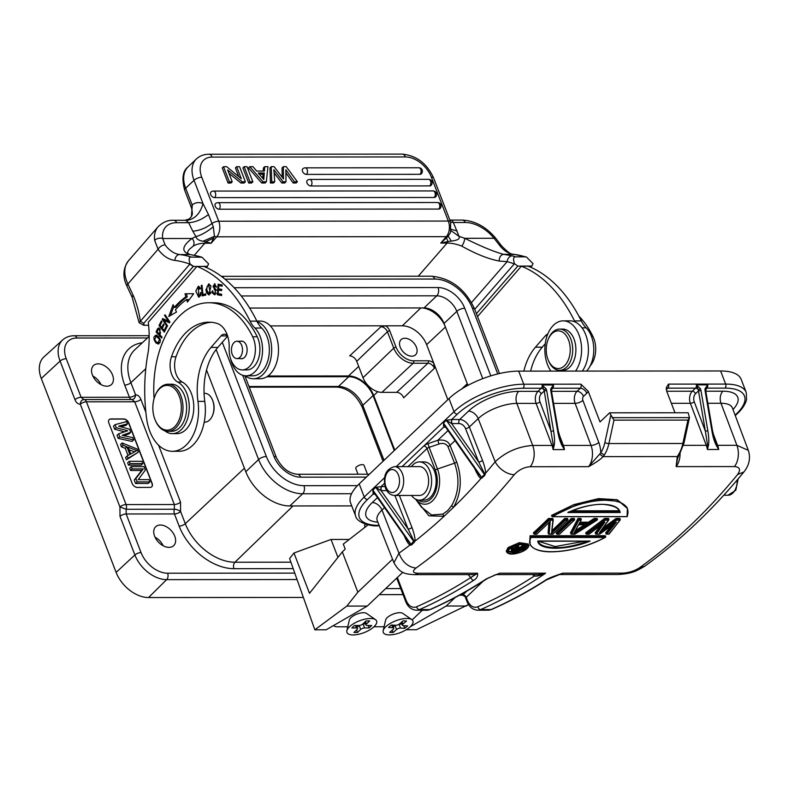 <?xml version="1.0" encoding="UTF-8"?>
<svg xmlns="http://www.w3.org/2000/svg" width="789" height="789" viewBox="0 0 789 789"><rect width="100%" height="100%" fill="white"/><g stroke="black" fill="none" stroke-linecap="round" stroke-linejoin="round"><path stroke-width="1.18" d="M249.788 166.686L252.983 166.686L256.662 171.055L264.414 171.045L264.719 166.676L267.915 166.676L266.366 181.786L263.003 181.795L249.788 166.686L248.505 167.909L261.721 183.009L265.084 183.009L266.366 181.786M264.719 166.676L263.437 167.899L263.22 171.045M244.166 166.696L242.884 167.909L248.713 183.018L251.573 183.018L252.865 181.795L249.995 181.805L244.166 166.696L247.026 166.686L252.865 181.795M228.918 173.225L240.931 183.028L242.213 181.805L227.646 169.911L232.232 181.815L230.95 183.028L228.08 183.038L222.251 167.929L223.534 166.706L226.709 166.706L241.326 178.728L236.68 166.696L235.398 167.919L238.761 176.618M240.931 183.028L244.097 183.018L245.379 181.805L242.213 181.805M305.244 167.84A3.531 3.531 0 0 0 302.808 168.816A3.531 2.328 46.5 0 0 302.946 172.209A3.531 2.328 46.5 0 0 306.408 174.399L420.014 174.32A3.531 2.328 46.5 0 0 421.287 173.856A3.531 3.531 0 0 0 418.851 167.761L305.244 167.84A3.531 2.249 90 0 1 307.168 169.546A3.531 2.249 90 0 1 306.408 174.399M429.758 185.898A3.531 2.249 -90 0 0 430.518 181.046A3.531 2.249 -90 0 0 428.595 179.34A3.531 3.531 0 0 1 431.031 185.435A3.531 2.328 46.5 0 1 429.758 185.898L310.876 185.977A3.531 2.328 46.5 0 1 307.414 183.788A3.531 2.328 46.5 0 1 307.276 180.395A3.531 3.531 0 0 1 309.712 179.428A3.531 2.249 90 0 1 311.635 181.125A3.531 2.249 90 0 1 310.876 185.977M434.226 197.477A3.531 2.249 -90 0 0 434.986 192.624A3.531 2.249 -90 0 0 433.062 190.928A3.531 3.531 0 0 1 435.498 197.013A3.531 2.328 46.5 0 1 434.226 197.477L214.618 197.635A3.531 2.328 46.5 0 1 211.156 195.445A3.531 2.328 46.5 0 1 211.018 192.052A3.531 3.531 0 0 1 213.454 191.076A3.531 2.249 90 0 1 215.377 192.782A3.531 2.249 90 0 1 214.618 197.635M438.704 209.065A3.531 2.249 -90 0 0 439.463 204.213A3.531 2.249 -90 0 0 437.53 202.507A3.531 3.531 0 0 1 439.966 208.602A3.531 2.328 46.5 0 1 438.704 209.065L219.086 209.213A3.531 2.328 46.5 0 1 215.624 207.034A3.531 2.328 46.5 0 1 215.486 203.631A3.531 3.531 0 0 1 217.922 202.665A3.531 2.249 90 0 1 219.845 204.361A3.531 2.249 90 0 1 219.086 209.213M274.099 172.86L281.841 182.999L283.123 181.776L273.872 169.655L274.74 181.786L273.448 182.999L270.43 183.009L269.956 167.889L271.238 166.676L274.108 166.676L283.498 178.925L283.34 166.666L282.058 167.879L282.176 177.2M281.841 182.999L284.701 182.999L285.993 181.776L285.874 169.773L294.415 181.766L297.394 181.766L296.112 182.989L293.133 182.989L294.415 181.766M285.904 172.83L293.133 182.989M450.687 222.192L453.359 222.488L459.07 236.444C460.155 238.83 457.561 240.379 451.298 241.079L448.014 241.562L446.426 237.923L440.745 243.081L448.014 241.562A5.888 3.748 -90 0 1 447.097 243.081L440.745 243.081L446.337 236.661L216.748 236.818L211.146 243.249L214.45 236.305L213.296 226.709L208.474 214.539L203.02 203.631A23.542 15.001 -90 0 0 200.939 202.881A23.542 15.001 -90 0 0 192.299 204.795L191.421 216.541L189.153 219.026L185.02 220.269A5.888 3.748 -90 0 1 185.602 220.338A5.888 3.748 -90 0 1 186.115 220.525L188.63 222.676L176.706 222.685A29.43 18.315 -139 0 0 162.692 238.505L192.112 238.485A5.888 4.527 58.3 0 1 192.989 246.276L189.34 249.324C186.875 252.164 187.21 253.91 190.356 254.571L198.207 256.178A5.888 4.478 104.2 0 0 197.358 256.07L190.346 254.571M451.387 229.352L457.127 230.99M525.316 256.839L515.789 256.849C513.452 256.533 512.988 258.802 514.418 263.634L517.84 266.09L531.885 266.08L533.009 263.625L526.45 257.027L525.316 256.839A160.7 102.373 -90 0 0 513.629 254.305L503.51 254.314C500.749 254.906 499.299 257.145 499.151 261.041C488.253 258.96 475.777 253.979 461.723 246.089A5.888 2.298 -68.6 0 0 464.622 238.288L464.751 238.298C481.29 246.503 494.21 251.839 503.51 254.314L512.258 255.853A5.888 4.478 104.2 0 0 507.13 261.662L471.516 302.552M451.121 230.704L459.07 236.444A47.093 29.311 41 0 1 464.622 238.288M446.426 237.923L448.152 236.138A5.888 3.659 -139 0 1 446.337 236.661A11.776 7.495 -90 0 0 448.32 221.058L431.346 177.081A23.542 15.533 -133.5 0 0 405.428 156.942L212.133 157.08A23.542 15.533 -133.5 0 0 201.757 177.239L218.731 221.226L448.32 221.058A5.888 2.347 -21.1 0 1 450.608 221.985L450.529 232.528L448.152 236.138L451.298 241.079M499.151 261.041L507.13 261.662A154.812 98.625 90 0 1 514.29 263.911L474.731 309.337M148.608 325.334L143.539 325.196L139.111 322.671L189.863 264.137L193.236 266.504L207.458 266.307L206.402 267.53M144.279 325.334L143.667 323.431L193.236 266.504M227.508 335.71A8.827 5.622 -90 0 0 224.362 334.201A8.827 5.622 -90 0 0 221.048 335.897L211.008 347.416A52.981 33.749 -90 0 0 197.97 401.374A41.206 26.254 90 0 1 187.821 443.339A41.206 26.254 90 0 1 172.347 451.288A41.206 26.254 90 0 1 146.665 418.781A135.392 86.248 90 0 1 148.332 351.253A76.523 48.75 -90 0 0 148.273 322.316L196.954 266.406L203.759 266.406A153.046 97.501 -90 0 1 256.879 321.143L250.074 321.143A29.43 18.749 -90 0 0 254.886 328.046A25.899 16.5 90 0 1 259.364 334.635A25.899 16.5 90 0 1 255.804 370.83A25.899 16.5 90 0 1 246.069 375.82A25.899 16.5 90 0 1 230.418 358.157M207.458 266.307L208.582 263.851L202.023 257.253L191.362 257.066C189.025 256.76 188.561 259.029 189.991 263.861L193.413 266.317M189.991 263.861L189.863 264.137A154.812 98.625 90 0 0 174.842 260.409A5.888 4.527 97.1 0 1 179.675 254.541L189.794 254.531C181.174 251.632 181.904 246.276 191.983 238.485M154.654 240.389A5.888 3.777 -7.2 0 1 162.692 238.505L165.098 244.866A5.888 3.412 144 0 0 158.086 249.294L154.654 240.389A35.318 21.984 -139 0 1 158.125 226.729L128.469 260.774A35.318 21.984 41 0 0 127.887 283.991L132.966 294.889A73.584 46.876 -90 0 1 138.253 310.462A73.584 46.876 -90 0 1 140.294 321.064L143.667 323.431M132.966 294.889L132.157 297.345L127.088 286.476A5.888 2.673 155 0 1 127.887 283.991L158.086 249.294A45.328 28.877 -90 0 0 174.842 260.409M192.299 204.795L191.51 207.931L184.715 190.327C181.598 178.679 182.723 170.858 188.088 166.864A29.43 19.419 46.5 0 0 185.671 188.216L194.015 180.287L203.02 203.631C200.169 213.809 194.538 219.441 186.115 220.525M213.296 226.709C207.428 231.631 201.639 234.935 195.938 236.631C196.491 239.018 198.858 240.556 203.02 241.247L214.45 236.305A5.888 3.659 -139 0 0 216.748 236.818A11.776 7.495 90 0 0 218.731 221.226A5.888 2.347 -21.1 0 0 212.103 223.386C205.899 228.07 199.459 230.664 192.792 231.177L188.63 222.676C195.228 222.291 201.846 219.579 208.474 214.539M192.112 238.485A47.093 29.311 41 0 1 195.938 236.631L192.792 231.177M213.651 238.081L205.712 241.73L203.02 241.247M192.989 246.276A41.206 25.642 41 0 1 204.795 243.249A5.888 3.748 90 0 0 205.712 241.73L211.146 243.249L204.795 243.249L194.321 255.281M464.751 238.298L494.032 238.268A29.43 18.315 -139 0 0 465.283 222.488L453.359 222.488L452.018 220.338A5.888 3.748 90 0 0 450.913 220.082L449.838 220.013M494.032 238.268A5.888 1.262 -38.9 0 1 495.591 238.051L501.35 245.596A5.888 3.412 144 0 0 499.052 244.639L494.032 238.268M514.418 263.634L517.84 266.09M531.885 266.08L530.839 267.303M476.408 313.667L517.663 266.278M477.523 316.557L521.381 266.179L528.186 266.179A153.046 97.501 -90 0 1 581.306 320.916L574.5 320.916A29.43 18.749 -90 0 0 575.023 321.942M521.381 266.179A153.046 97.501 90 0 1 574.5 320.916M547.753 334.122A8.827 5.622 -90 0 0 545.475 335.67L535.445 347.199A52.981 33.749 -90 0 0 523.827 371.116M530.632 371.116A52.981 33.749 90 0 1 542.25 347.19L545.238 343.757M586.602 371.077A25.899 16.5 -90 0 0 587.036 370.593A25.899 16.5 -90 0 0 586.119 327.82A29.43 18.749 90 0 1 581.306 320.916M590.182 365.859A20.603 13.127 -90 0 0 590.33 365.702A20.603 13.127 -90 0 0 593.003 336.578A86.534 55.122 -90 0 0 578.85 316.133M154.605 536.195A13.068 8.62 46.5 0 0 163.609 545.988A13.068 8.62 46.5 0 0 173.728 545.613A13.068 8.62 46.5 0 0 174.744 536.185A13.068 8.62 46.5 0 0 165.828 526.431A13.068 8.62 46.5 0 0 155.729 526.677A13.068 8.62 46.5 0 0 154.605 536.195M158.53 445.124L180.513 502.11L180.612 511.528A4.704 1.874 -21.1 0 1 174.438 513.945L126.151 513.974L126.151 509.27L119.938 506.962A4.704 1.874 -21.1 0 1 126.082 504.565L174.339 504.526L174.369 509.24L126.151 509.27A4.704 2.998 90 0 0 126.082 504.565L86.445 401.818A4.704 1.874 158.9 0 0 80.291 404.215C77.993 404.175 76.217 402.666 74.965 399.678L60.072 361.076L41.294 378.493L116.121 572.39A29.43 19.419 46.5 0 0 148.519 597.549L303.39 597.451M294.78 573.13L167.623 573.218A24.134 15.918 -133.5 0 1 141.044 552.576L126.151 513.974A4.704 1.874 158.9 0 0 119.997 516.371L119.938 506.962L80.291 404.215C80.498 401.404 81.671 399.845 83.812 399.55L81.119 397.281L129.406 397.242L124.711 385.091A49.796 32.852 46.5 0 1 142.355 342.742M293.015 505.946L234.935 562.232A45.081 29.745 46.5 0 1 185.297 523.689L180.612 511.528A4.704 1.726 19.6 0 0 174.369 509.24A4.704 2.998 90 0 0 174.438 513.945L179.123 526.105A4.704 1.874 158.9 0 0 185.297 523.689L244.412 468.202L245.773 471.723A40.032 26.402 46.5 0 0 289.839 505.956L351.746 505.907M145.876 412.341L140.866 399.372C139.633 396.384 137.868 394.875 135.58 394.825C135.383 397.656 134.199 399.214 132.039 399.52L83.871 399.55A4.704 2.998 90 0 1 86.445 401.818L134.692 401.788L174.339 504.526A4.704 1.874 158.9 0 0 180.513 502.11M137.335 487.424L150.048 487.415A4.704 3.107 46.5 0 0 151.735 486.803A4.704 3.107 46.5 0 0 152.119 483.381L128.804 422.953A4.704 3.107 46.5 0 0 123.617 418.92L110.914 418.929A4.704 3.107 46.5 0 0 109.217 419.551A4.704 3.107 46.5 0 0 108.833 422.963L132.157 483.401A4.704 3.107 46.5 0 0 137.335 487.424M92.421 375.031A13.068 8.62 46.5 0 0 101.426 384.825A13.068 8.62 46.5 0 0 111.535 384.45A13.068 8.62 46.5 0 0 112.561 375.022A13.068 8.62 46.5 0 0 103.635 365.268A13.068 8.62 46.5 0 0 93.536 365.514A13.068 8.62 46.5 0 0 92.421 375.031M74.965 399.678A4.704 1.874 -21.1 0 1 81.119 397.281L66.227 358.679A4.704 1.874 158.9 0 0 60.072 361.076A28.848 19.025 -133.5 0 1 62.656 339.951L43.928 356.934A29.43 19.419 46.5 0 0 41.294 378.493M394.283 450.558L373.069 395.575A22.072 14.557 46.5 0 0 348.768 376.698L266.85 376.757M246.622 376.767L245.221 376.767M267.935 376.018L348.482 375.958A22.93 15.129 -133.5 0 1 373.73 395.575L394.776 450.095M244.935 376.037L245.537 376.037M270.292 325.896L385.693 325.818A7.663 5.059 46.5 0 1 389.766 330.857L396.078 347.219A15.879 10.474 -133.5 0 0 413.554 360.8L428.309 360.79A7.663 5.059 46.5 0 1 433.22 362.703A7.663 5.059 46.5 0 1 433.753 363.137L434.414 368.266L403.702 397.814A6.401 4.221 -133.5 0 0 396.65 392.35L381.906 392.36A17.141 11.312 46.5 0 1 363.029 377.694L356.717 361.332A6.401 4.221 -133.5 0 0 349.665 355.859L380.929 326.735L385.693 325.818L402.331 325.808A22.072 14.557 -133.5 0 1 426.632 344.685L447.846 399.668M444.809 325.462A22.368 14.754 46.5 0 0 422.243 307.937L424.028 307.937A18.177 11.993 -133.5 0 1 444.039 323.48L467.926 385.377M467.522 384.332L464.336 387.379M467.275 383.681L461.851 388.869M400.23 347.219A10.494 6.923 46.5 0 0 407.39 355.06A10.494 6.923 46.5 0 0 415.507 354.863A10.494 6.923 46.5 0 0 416.405 347.209A10.494 6.923 46.5 0 0 409.175 339.339A10.494 6.923 46.5 0 0 401.049 339.645A10.494 6.923 46.5 0 0 400.23 347.219M422.243 307.937L249.64 308.055M109.138 419.63A4.704 3.107 -133.5 0 1 110.746 419.087L123.459 419.077A4.704 3.107 -133.5 0 1 128.637 423.101L151.961 483.539A4.704 3.107 -133.5 0 1 151.656 486.872M114.661 429.226L116.269 427.697L115.086 424.65L113.488 426.168L114.661 429.226L124.484 431.839M118.202 438.388L119.8 436.869L118.626 433.812L117.019 435.331L118.202 438.388L132.079 441.436L133.686 439.917L132.799 437.619L122.187 435.341L130.737 432.273L129.564 429.216L118.646 426.168L127.493 423.871L126.615 421.582L115.086 424.65M123.843 435.696L129.14 433.802L130.737 432.273M120.707 426.741L125.895 425.399L127.493 423.871M121.437 446.791L123.045 445.272L122.157 442.974L120.559 444.503L121.437 446.791L125.273 448.32L128.035 455.47M126.457 459.78L128.055 458.251L127.167 455.963L125.569 457.482L126.457 459.78L138.4 452.136L137.227 449.079L122.157 442.974M129.238 461.309L127.631 462.837L128.518 465.125L141.221 465.115L142.829 463.597L141.941 461.299L129.238 461.309L130.116 463.597L142.829 463.597M131.299 466.654L129.692 468.183L130.579 470.471L141.665 470.461L134.258 480.018L135.59 483.46L148.293 483.45L149.9 481.921L149.013 479.633L138.203 479.643L145.334 470.086L144.002 466.644L131.299 466.654L132.187 468.952L143.263 468.942L141.665 470.461M118.626 433.812L127.719 430.745L116.269 427.697M133.686 439.917L119.8 436.869M138.4 452.136L128.055 458.251M127.167 455.963L129.83 454.434L126.881 446.791L123.045 445.272M125.273 448.32L126.881 446.791M130.757 454.05L136.734 450.608L128.104 447.176L130.757 454.05M129.09 449.73L134.515 451.89M128.518 465.125L130.116 463.597M130.579 470.471L132.187 468.952M135.59 483.46L137.197 481.931L149.9 481.921M134.258 480.018L135.866 478.499L137.197 481.931M135.866 478.499L143.263 468.942M559.608 370.307L562.784 370.297A20.603 13.127 -90 0 0 565.871 369.716A20.603 13.127 -90 0 0 575.802 347.249A20.603 13.127 -90 0 0 562.754 329.092L559.579 329.102A20.603 13.127 90 0 1 572.627 347.249A20.603 13.127 90 0 1 562.695 369.725A20.603 13.127 90 0 1 559.608 370.307A20.603 13.127 90 0 1 548.75 361.303L548.325 360.317A18.837 12.003 90 0 1 548.306 339.102A18.837 12.003 90 0 1 555.387 331.4A18.837 12.003 90 0 1 569.895 345.257A18.837 12.003 90 0 1 561.068 368.009A18.837 12.003 90 0 1 548.325 360.317M548.306 339.102L548.74 338.106A20.603 13.127 90 0 1 556.482 329.684A20.603 13.127 90 0 1 559.579 329.102M196.954 266.406A153.046 97.501 90 0 1 250.074 321.143M202.25 295.895L205.791 295.086L205.673 293.853L202.881 294.494L202.023 285.243L201.274 285.411L202.25 295.895M217.369 294.77L221.601 295.51L221.689 294.267L218.208 293.656L218.454 290.076L221.601 290.628L221.689 289.385L218.543 288.843L218.77 285.608L222.133 286.2L222.222 284.957L218.109 284.237L217.369 294.77L218.731 294.77L218.8 293.764M167.14 326.646L167.584 325.896L163.737 320.176L169.448 322.809L169.931 322.011L165.029 314.722L164.576 315.472L168.432 321.192L162.712 318.559L162.228 319.358L167.14 326.646M187.407 302.069L193.7 293.725L185.02 293.764L185.888 296.792A102.126 65.063 -90 0 0 174.33 307.345L173.077 304.662L168.767 316.488L176.499 312.03L175.434 309.732A99.187 63.189 90 0 1 186.658 299.475L187.407 302.069M200.357 292.67L200.061 294.839L198.749 295.944L198.325 287.452L199.755 289.139L200.436 288.557L198.345 286.239L195.79 291.013L198.65 297.157L201.146 292.749L200.357 292.67M164.27 332.149L166.696 327.445L166.075 326.656L164.082 330.522L162.297 328.254L164.092 324.772L163.471 323.993L161.676 327.474L160.068 325.433L161.982 321.715L161.37 320.926L159.023 325.482L164.27 332.149M157.198 329.477L156.094 331.991L161.646 338.017L162.031 337.13L159.772 334.684L160.532 332.978L158.628 327.928L157.198 329.477L158.204 329.477M216.344 293.291L215.239 293.291C213.829 293.824 213.03 293.054 212.823 290.983L212.103 291.062L212.389 292.985L214.529 294.761L215.722 289.05L214.47 288.32C212.635 286.801 212.635 285.707 214.48 285.026L215.831 287.127L216.561 287.058L214.401 283.793L214.263 289.671L215.279 290.234L215.239 293.291L214.539 293.498L216.285 293.439M205.968 289.829L206.402 292.433L208.76 294.899L210.979 286.368L208.641 283.941L205.968 289.829L206.748 289.819M158.688 343.856L157.593 343.856C161.528 342.16 161.222 339.25 156.666 335.147C153.204 336.035 152.977 338.629 155.985 342.929L158.155 343.935M156.666 335.147L156.114 335.078M154.082 398.632A86.534 55.122 90 0 1 176.312 319.427A86.534 55.122 90 0 1 208.819 302.749A86.534 55.122 90 0 1 252.697 336.814A20.603 13.127 90 0 1 250.014 365.938A20.603 13.127 90 0 1 242.282 369.903A20.603 13.127 90 0 1 229.165 348.008A23.542 15.001 -90 0 0 217.064 323.421A67.104 42.744 -90 0 0 208.838 322.178A67.104 42.744 -90 0 0 183.63 335.108A67.104 42.744 -90 0 0 171.479 356.746A17.664 11.253 -90 0 0 177.742 382.044A26.491 16.875 90 0 1 189.054 403.11A26.491 16.875 90 0 1 182.348 428.535A26.491 16.875 90 0 1 172.397 433.644L176.933 433.644A26.491 16.875 -90 0 0 186.885 428.535A26.491 16.875 -90 0 0 188.64 388.119A26.491 16.875 -90 0 0 182.279 382.044A17.664 11.253 90 0 1 176.016 356.746A67.104 42.744 90 0 1 188.167 335.108A67.104 42.744 90 0 1 211.107 322.267M242.282 369.903L246.819 369.903A20.603 13.127 -90 0 0 254.551 365.928A20.603 13.127 -90 0 0 259.897 350.592A20.603 13.127 -90 0 0 257.234 336.804A86.534 55.122 -90 0 0 213.355 302.749L208.819 302.749M172.347 451.288L179.152 451.278A41.206 26.254 -90 0 0 194.627 443.339A41.206 26.254 -90 0 0 204.775 401.374A52.981 33.749 90 0 1 217.823 347.416L227.646 336.134M246.069 375.82L252.874 375.811A25.899 16.5 -90 0 0 262.609 370.82A25.899 16.5 -90 0 0 261.692 328.046A29.43 18.749 90 0 1 256.879 321.143M204.223 422.174L204.765 422.174A14.419 9.192 -90 0 0 210.18 419.393A14.419 9.192 -90 0 0 212.349 415.862A14.419 9.192 -90 0 0 212.34 399.628A14.419 9.192 -90 0 0 212.162 399.234A14.419 9.192 -90 0 0 204.745 393.326L204.065 393.326M212.349 415.862L212.635 415.201A13.245 8.432 -90 0 0 212.626 400.289L212.34 399.628M172.397 433.644A26.491 16.875 90 0 1 164.714 430.745M240.497 358.601A8.827 5.622 -90 0 0 241.523 358.748A8.827 5.622 -90 0 0 244.837 357.052A8.827 5.622 -90 0 0 246.858 347.18A8.827 5.622 -90 0 0 241.513 341.095A8.827 5.622 -90 0 0 240.487 341.243M168.018 431.327L171.647 431.317A23.542 15.001 -90 0 0 180.494 426.78A23.542 15.001 -90 0 0 185.888 400.457A23.542 15.001 -90 0 0 171.617 384.223L167.988 384.233A23.542 15.001 90 0 1 180.099 393.879A23.542 15.001 90 0 1 176.864 426.78A23.542 15.001 90 0 1 168.018 431.327A23.542 15.001 90 0 1 155.897 421.671A23.542 15.001 90 0 1 155.611 421.04L155.325 420.379A22.368 14.251 90 0 1 155.305 395.19A22.368 14.251 90 0 1 158.678 389.717A22.368 14.251 90 0 1 178.59 394.569A22.368 14.251 90 0 1 175.513 425.833A22.368 14.251 90 0 1 155.601 420.981A22.368 14.251 90 0 1 155.325 420.379M234.106 357.348A8.679 5.533 90 0 1 231.65 347.584A8.679 5.533 90 0 1 236.976 341.243A8.679 5.533 90 0 1 239.846 342.505A8.679 5.533 90 0 1 242.312 352.269A8.679 5.533 90 0 1 236.986 358.61A8.679 5.533 90 0 1 234.106 357.348M155.305 395.19L155.591 394.53A23.542 15.001 90 0 1 159.141 388.77A23.542 15.001 90 0 1 167.988 384.233M201.274 285.411L202.033 285.411M203.582 295.599L203.483 294.494M202.881 294.494L205.702 294.159M221.62 295.273L218.731 294.77M219.056 290.076L219.135 288.942M219.372 285.608L219.45 284.474M218.77 285.608L222.143 285.963M218.454 290.076L221.62 290.391M162.228 319.358L163.777 319.052M164.142 320.176L163.589 319.358M168.432 321.192L169.379 321.192M164.576 315.472L165.532 315.472M163.737 320.176L169.743 322.316M188.393 300.757L188.019 299.475L186.658 299.475M170.493 315.492L173.836 306.31M185.888 296.792L187.249 296.792A102.126 65.063 90 0 0 175.691 307.345L174.33 307.345M185.02 293.764L193.69 293.725M187.249 296.792L186.382 293.764M199.38 297.009L198.286 295.845M197.822 287.561L198.996 286.407M199.992 287.502L198.325 287.452M198.749 295.944L200.584 295.836M159.023 325.482L160.108 325.482M164.812 331.104L164.359 330.522M162.406 328.046L161.952 327.474M161.676 327.474L162.692 327.474M164.082 330.522L165.108 330.522M157.297 331.991L156.094 331.991M158.559 329.477L159.368 328.165M157.701 328.52L159.062 328.52M159.832 334.566L159.279 333.974M160.345 329.171L158.293 329.348C160.256 329.21 160.532 330.759 159.122 333.974L157.139 331.814L158.293 329.348M160.088 333.974L159.122 333.974M216.64 290.234L213.987 288.064M214.066 285.066L215.091 283.922M215.18 294.632L213.888 293.34M212.103 291.062L212.823 291.062M208.099 285.273L209.312 284.079M209.44 294.751L208.257 293.597M208.74 293.695L206.748 289.77L207.191 286.308L208.641 285.145L210.219 292.443L208.74 293.695L210.633 293.577M210.505 285.263L208.641 285.145M158.954 343.856L156.715 342.288M155.68 336.301L156.824 335.197M158.066 342.82L156.35 341.982L154.723 339.566L156.192 336.203L159.516 339.369L158.066 342.82L159.95 342.722M158.974 336.775L156.192 336.203M261.721 183.009L263.003 181.795M263.802 179.537L264.305 172.978L258.259 172.978L263.802 179.537M259.285 174.201L263.023 174.201L262.717 178.245M263.023 174.201L264.305 172.978M248.713 183.018L249.995 181.805M236.68 166.696L239.55 166.696L245.379 181.805M228.08 183.038L229.362 181.815L223.534 166.706M232.232 181.815L229.362 181.815M283.34 166.666L286.21 166.666L297.394 181.766M283.123 181.776L285.993 181.776M270.43 183.009L271.712 181.786L274.74 181.786M271.712 181.786L271.238 166.676M705.386 389.756L704.991 388.76L705.041 390.447L705.691 390.604L707.723 384.854A2.939 1.874 90 0 1 706.875 388.129L725.032 388.119A2.939 1.874 -90 0 0 725.663 384.075A52.981 21.125 -21.1 0 1 746.226 392.429L741.167 379.341A52.981 21.125 158.9 0 0 720.604 370.978L518.689 371.126A52.981 21.125 158.9 0 0 448.99 398.573L359.192 483.904A52.981 21.125 158.9 0 0 350.602 502.948L355.652 516.036A52.981 21.125 -21.1 0 1 364.242 497.001A2.939 1.943 46.5 0 0 367.487 499.516A50.032 19.952 -21.1 0 0 378.789 525.385L379.114 525.385M374.568 493.766A2.939 1.874 -90 0 0 373.73 494.18L373.128 494.151L372.872 490.058L411.039 544.38L408.041 541.116L374.785 493.796L372.872 490.058L375.761 487.316L381.748 486.566A2.939 1.874 -90 0 0 381.117 490.6L381.077 486.596L384.371 483.47M374.805 493.825L373.128 494.151L367.487 499.516M375.988 495.028L374.45 493.746M445.124 426.721A2.939 1.874 -90 0 0 444.286 427.135L443.684 427.105L443.428 423.022L481.556 477.276L478.42 473.824M452.304 419.521L459.671 419.511A8.827 5.829 -133.5 0 1 469.366 426.997L482.523 460.421A2.939 1.154 158.5 0 1 478.667 461.969L451.673 423.565L459.04 423.555A5.888 3.886 -133.5 0 1 465.5 428.545L478.667 461.969L484.249 473.163L484.86 475.264L481.961 478.016L481.556 477.276L484.485 474.593L446.318 420.281L452.304 419.521A2.939 1.874 -90 0 0 451.673 423.565L451.633 419.551L457.285 414.186A2.939 1.943 -133.5 0 1 454.04 411.671L448.99 398.573M455.066 440.587L450.055 445.351C448.063 441.081 443.98 439.394 437.816 440.282L428.003 443.635A5.888 2.347 158.9 0 0 423.772 446.032L402.104 466.615M446.544 427.983L445.341 426.75L443.684 427.105L423.772 446.032A2.939 1.943 46.5 0 1 427.017 448.546L408.002 466.615M478.598 474.081L445.341 426.75L443.428 423.022L446.318 420.281L451.328 423.437M484.249 473.163L485.482 473.301L484.86 475.264M416 568.06C412.045 571.285 412.755 573.021 418.121 573.278A16.48 10.504 90 0 1 413.919 574.648C405.694 573.938 400.181 573.919 393.938 562.725L398.968 553.188C402.449 562.172 408.12 567.123 416 568.06A780.942 497.494 -90 0 0 514.3 474.662A16.48 10.05 -140.7 0 1 495.176 461.772C505.769 451.89 518.284 446.456 532.713 445.45L552.004 445.44L536.096 403.396L516.805 403.406A29.361 11.707 158.9 0 0 478.183 418.624A8.827 5.829 46.5 0 0 468.488 411.138A38.188 15.228 158.9 0 1 518.728 391.344L538.009 391.334L541.264 388.247L523.117 388.257A50.032 19.952 -21.1 0 0 457.285 414.186M554.164 445.588C554.815 442.126 554.618 437.205 553.553 430.853L551.107 431.307L539.972 401.887A5.888 3.748 90 0 1 541.254 393.849L544.232 391.019L546.688 390.565L546.156 388.878L542.102 384.973L544.232 391.019L553.276 445.252L553.119 449.602L554.164 445.588L553.276 445.252A2.939 1.154 159.3 0 1 552.004 445.44A16.48 10.504 -90 0 1 553.119 449.602L564.46 449.592L562.458 445.252L562.044 445.588L564.46 449.592A16.48 10.504 90 0 0 563.346 445.43L591.02 445.41A5.888 2.318 159.3 0 0 598.782 442.402L582.874 400.358A2.939 1.874 90 0 1 583.515 396.344L586.769 393.257A8.827 5.622 -90 0 0 588.199 391.295L580.921 384.174L523.748 384.213A2.939 1.874 90 0 1 523.117 388.257M551.116 389.865L550.722 388.869L550.771 390.555L551.422 390.713L553.444 384.963L542.102 384.973A2.939 1.874 -90 0 1 541.264 388.247A2.939 1.943 46.5 0 1 544.006 389.865L546.156 388.878M551.422 390.713L558.287 431.011L557.636 430.853C558.632 436.909 560.101 441.82 562.044 445.588M558.671 433.082L563.346 445.43A2.939 1.154 159.3 0 1 562.458 445.252L558.287 431.011M588.199 391.295L600.025 421.947L609.65 412.805L613.97 420.142L608.901 443.546A29.43 18.749 90 0 1 604.354 454.947L600.764 452.856L588.574 466.674C595.873 462.64 600.705 459.297 603.062 456.624L604.354 454.947M610.716 415.566L604.857 442.599A2.939 0.73 12.2 0 0 608.901 443.546L682.86 443.487A2.939 0.73 12.2 0 0 683.964 443.162L679.477 454.395L678.323 454.898A29.43 18.749 -90 0 0 682.86 443.487L687.929 420.093L689.497 417.618L688.146 412.755L609.65 412.805M683.964 443.162L689.497 417.618L612.057 417.677M674.999 412.755L666.695 391.245L666.399 387.488L668.49 384.115A2.939 1.874 90 0 1 667.859 388.158L666.281 389.648M678.323 454.898L677.268 456.575L676.143 466.615L677.534 458.547M679.477 454.395L677.268 456.575L603.062 456.624L599.985 454.385M546.363 579.954L562.863 573.169C553.651 576.187 547.852 578.534 545.485 580.201A2.939 2.101 -122.8 0 0 546.363 579.954C528.541 591.425 510.355 601.238 491.794 609.404A2.939 2.189 -113.7 0 1 491.113 609.542A780.942 497.494 -90 0 0 545.485 580.201M644.524 566.344C636.506 570.94 632.453 573.613 618.112 574.51L618.112 574.51A16.48 10.504 -90 0 0 622.304 573.13C628.458 572.883 634.129 571.137 639.307 567.912L644.583 566.295M644.593 566.295C680.108 540.741 713.226 509.29 743.919 471.95L737.616 474.495A780.942 497.494 90 0 1 639.248 567.942M737.616 474.495C740.95 469.662 739.895 467.019 734.451 466.575A16.48 10.504 -90 0 0 736.896 445.312L748.307 450.341L732.399 407.933A29.361 11.707 158.9 0 0 720.998 403.268A8.827 5.622 90 0 1 722.911 391.206A38.188 15.228 158.9 0 1 732.991 409.501M518.728 391.344A8.827 5.622 -90 0 0 516.805 403.406L532.713 445.45A16.48 10.504 90 0 1 530.267 466.713C524.162 467.167 518.846 469.81 514.31 474.653M468.272 574.619A22.368 14.251 -90 0 0 470.816 577.538A2.939 2.101 -122.8 0 0 473.794 580.25C476.684 578.584 477.947 576.236 477.562 573.228L470.816 577.538A778.003 495.62 90 0 1 416.651 606.761A14.715 9.379 90 0 1 406.098 600.212L397.331 577.509M496.922 574.274L486.537 578.751A2.939 2.091 -123.1 0 0 487.424 578.495C468.873 590.606 449.908 600.922 430.538 609.443L426.829 610.242A17.664 11.253 -90 0 0 429.857 609.591A780.942 497.494 -90 0 0 486.537 578.751M627.068 516.588L552.951 516.637C586.543 494.831 635.283 494.792 627.068 516.588L627.403 508.481L619 501.311L599.315 499.713L576.364 504.999L551.975 516.489L552.951 516.637L551.975 516.489L551.541 515.385L573.889 504.605L598.486 498.618L617.097 499.693L626.979 507.376M552.142 530.455A780.942 497.494 -90 0 0 564.697 518.442L565.121 519.556L567.981 519.556L567.518 520.198L567.547 518.442L564.697 518.442M552.793 533.985L548.513 533.985L549.124 534.153L550.209 521.322L549.558 521.766L548.513 533.985L548.089 532.871L548.976 522.634M533.334 532.881A780.942 497.494 -90 0 0 548.513 518.462L548.947 519.566A782.234 498.323 90 0 1 533.759 533.995L534.538 534.163L533.334 532.881M552.842 534.153A782.708 498.618 -90 0 0 567.518 520.198L565.397 520.207A782.708 498.618 90 0 1 551.521 533.413L552.931 520.207L549.213 520.217L548.947 519.566L553.227 519.566L552.931 520.207L552.803 518.452L548.513 518.462M572.055 520.198L571.788 519.547A782.234 498.323 90 0 1 556.6 533.975L559.509 534.143A782.708 498.618 -90 0 0 574.185 520.198L572.055 520.198A782.708 498.618 90 0 1 557.379 534.143L556.176 532.871A780.942 497.494 -90 0 0 571.354 518.442L571.788 519.547L574.639 519.547L574.214 518.442L571.354 518.442M594.798 520.188L594.63 519.537L597.49 519.527L596.879 520.178L594.798 520.188L589.038 523.945L579.008 523.955L581.306 519.547L578.445 519.547A880.514 334.635 79.2 0 1 570.881 533.966L571.552 534.133L570.457 532.861L578.021 518.432L580.882 518.432L581.306 519.547L580.951 520.198L578.87 520.198L571.552 534.133L574.846 534.133L597.49 519.527L597.056 518.422L594.206 518.422L588.456 522.19L580.083 522.2M603.121 527.949L616.091 518.412L619.898 518.412L619.927 520.168L608.95 533.946M608.93 534.114L606.81 534.114L616.396 522.121L614.897 522.969L606.1 533.946L605.666 532.831L611.317 525.888M614.897 522.969L599.551 534.114L595.626 533.956L596.326 534.123L604.867 522.131L603.477 522.979L595.626 533.956L595.202 532.841L600.38 525.681M603.477 522.979L589.067 534.123L586.109 533.956L585.685 532.851L604.67 518.422L605.104 519.527L608.911 519.527L608.477 518.412L604.67 518.422M530.997 537.496L605.114 537.447C570.427 556.413 521.687 556.452 530.997 537.496L530.543 536.845L605.794 536.796L605.114 537.447L605.794 536.796L605.36 535.692L530.119 535.741L530.021 543.937L530.987 545.722M529.597 542.842L530.119 535.741M506.262 551.087L508.126 547.527L519.349 542.645L528.166 543.986M532.605 574.57A19.429 12.377 -90 0 0 534.37 576C536.53 576.483 540.278 575.546 545.623 573.189L538.325 574.57L496.064 574.599M412.144 619.898L422.302 610.242M410.033 543.68L409.984 545.041C408.377 544.134 406.365 540.81 403.958 535.08M395.92 495.462A2.939 1.154 -21.5 0 1 394.944 495.591L408.11 529.015L413.89 540.909L411.039 544.38L411.434 545.031L409.984 545.041A764.433 489.614 89.4 0 1 398.968 553.188L381.975 510.039A29.361 11.707 158.9 0 0 377.231 520.632L377.024 519.99M380.771 490.482L375.761 487.316L414.304 542.299L411.434 545.031M413.89 540.909L414.807 541.293L414.304 542.299M386.748 490.6L381.117 490.6L408.11 529.015A2.939 1.154 158.5 0 0 411.966 527.466C414.521 534.705 415.468 539.311 414.807 541.293A764.433 489.614 89.4 0 0 444.079 516.282L453.478 507.357C461.279 493.48 462.354 478.341 456.683 461.94L450.055 445.351A2.939 1.174 -21.8 0 1 447.945 446.564L454.582 463.163C459.898 478.528 458.902 492.721 451.594 505.739L447.541 510.759L442.787 514.103L431.563 514.99L421.454 507.14M419.462 500.157L423.999 500.157A19.133 12.19 -90 0 0 434.601 490.413A19.133 12.19 -90 0 0 434.404 471.122A19.133 12.19 -90 0 0 423.969 461.89L419.432 461.9A19.133 12.19 90 0 1 429.867 471.122A19.133 12.19 90 0 1 430.064 490.423A19.133 12.19 90 0 1 419.462 500.157A19.133 12.19 90 0 1 411.444 495.453M481.053 477.089L481.142 478.272C479.702 478.272 477.493 474.86 474.505 468.045M481.961 478.016L481.142 478.272A764.433 489.614 89.4 0 1 453.478 507.357L451.594 505.739M417.016 501.094L428.94 515.819L444.079 516.282L442.787 514.103M482.523 460.421C484.712 466.378 485.699 470.668 485.482 473.301A764.433 489.614 89.4 0 0 495.176 461.772L478.183 418.624L469.366 426.997A2.939 1.154 -21.5 0 1 465.5 428.545M411.424 466.615A19.133 12.19 90 0 1 419.432 461.9M394.5 495.462L419.452 495.453A14.419 9.192 -90 0 0 427.451 488.105A14.419 9.192 -90 0 0 427.303 473.558A14.419 9.192 -90 0 0 419.432 466.605L394.48 466.624C385.663 469.12 382.675 476.27 385.486 488.046C387.409 492.76 390.417 495.236 394.5 495.462A14.419 9.192 -90 0 0 402.498 488.125A14.419 9.192 -90 0 0 402.341 473.578A14.419 9.192 -90 0 0 394.48 466.624M483.075 581.306L466.24 597.293A2.939 1.943 46.5 0 0 463.005 594.778L462.689 595.202L466.24 597.293L467.354 600.173A14.715 9.379 90 0 0 477.907 606.721A2.939 2.189 66.3 0 0 480.679 609.552L491.113 609.542A17.664 11.253 -90 0 1 488.085 610.203L477.651 610.203A17.664 11.253 90 0 0 480.679 609.552A780.942 497.494 90 0 0 545.623 573.189L499.338 573.218A16.48 10.504 90 0 1 496.36 574.481M494.821 574.944L494.299 575.102L494.821 574.944M363.976 527.94L365.12 526.855M348.639 539.449L331.025 539.459L293.962 553.02L289.602 558.513L314.841 629.8L346.835 606.09L357.861 592.184L342.308 551.886L345.227 549.114L343.284 544.085L368.088 524.863M365.189 527.032L364.518 525.277L365.642 524.202M337.948 557.399L331.025 539.459M342.308 551.886L309.505 593.308L293.962 553.02M357.861 592.184L392.547 559.223M410.211 626.791L446.209 606.021L455.135 597.539M406.246 629.74L416.434 629.73L468.548 604.552M314.841 629.8L326.163 629.79L367.26 606.08L402.824 572.291M347.781 626.791L337.771 626.801A11.776 4.695 -21.1 0 1 333.56 625.529M373.966 626.772L384.075 626.762M375.505 619.651L366.52 613.408A9.537 3.807 158.9 0 0 359.182 613.359A9.537 3.807 158.9 0 0 350.937 617.659A9.537 3.807 158.9 0 0 349.34 620.036L346.874 630.697A15.898 6.342 -21.1 0 1 349.537 626.722A15.898 6.342 -21.1 0 1 363.275 619.562A15.898 6.342 -21.1 0 1 375.505 619.651A15.898 6.342 -21.1 0 1 374.035 626.703A15.898 6.342 -21.1 0 1 356.45 634.681A15.898 6.342 -21.1 0 1 346.874 630.697M411.799 619.621L402.814 613.388A9.537 3.807 158.9 0 0 400.329 612.698A9.537 3.807 158.9 0 0 391.216 614.956A9.537 3.807 158.9 0 0 385.643 620.016L383.178 630.667A15.898 6.342 -21.1 0 1 392.468 622.245A15.898 6.342 -21.1 0 1 407.666 618.487A15.898 6.342 -21.1 0 1 411.799 619.621A15.898 6.342 -21.1 0 1 407.134 629.178A15.898 6.342 -21.1 0 1 388.504 634.889A15.898 6.342 -21.1 0 1 383.178 630.667M367.151 625.49A2.939 1.174 -21.1 0 1 366.007 625.026A2.939 1.174 -21.1 0 1 366.481 623.971L369.696 620.923L366.066 620.923L362.851 623.971A2.939 1.174 -21.1 0 1 358.985 625.499L354.448 625.499L351.884 627.936L356.421 627.936A2.939 1.174 -21.1 0 1 357.555 628.399A2.939 1.174 -21.1 0 1 357.082 629.454L353.876 632.502L357.506 632.502L360.711 629.454A2.939 1.174 -21.1 0 1 364.587 627.936L369.124 627.926L371.688 625.49L367.151 625.49M368.187 625.49L369.124 627.926M365.573 623.902L363.029 623.902A2.939 1.174 158.9 0 0 362.93 623.902M356.529 629.977L357.506 632.502M359.084 625.499L357.151 627.334M396.601 629.514A2.939 1.174 -21.1 0 1 400.516 628.113L404.787 628.35L407.627 625.914L403.347 625.687A2.939 1.174 -21.1 0 1 402.38 625.223A2.939 1.174 -21.1 0 1 402.992 624.05L406.532 621.012L403.11 620.825L399.569 623.862A2.939 1.174 -21.1 0 1 395.654 625.263L391.374 625.036L388.543 627.462L392.814 627.699A2.939 1.174 -21.1 0 1 393.79 628.152A2.939 1.174 -21.1 0 1 393.178 629.336L389.628 632.374L393.05 632.551L396.601 629.514L395.042 625.49L393.326 626.959M392.153 630.214L393.05 632.551M403.771 625.707L404.787 628.35M402.005 624.247L399.254 624.099M346.835 606.09L367.26 606.08M446.209 606.021L466.634 606.011M705.691 390.604L712.566 430.902L711.905 430.745C712.911 436.8 714.37 441.712 716.313 445.479L718.73 449.483L715.455 442.156M712.94 432.974L717.615 445.321A2.939 1.154 159.3 0 1 716.728 445.144L716.313 445.479M666.705 391.245L692.288 391.226L695.533 388.139A2.939 1.943 46.5 0 1 698.285 389.756L698.512 390.91L700.957 390.456L700.435 388.77L696.371 384.864L698.285 389.756L700.435 388.77M708.443 445.489C709.094 442.018 708.887 437.106 707.822 430.745L705.376 431.208L707.555 445.154L707.388 449.493L708.443 445.489L707.555 445.154A2.939 1.154 159.3 0 1 706.273 445.331L690.365 403.287L671.35 403.297M620.193 512.525C618.26 501.725 591.119 501.479 567.814 512.564L568.731 511.913L567.814 512.564L620.193 512.525L619.266 511.38M568.258 512.416L578.376 508.52C591.977 504.27 599.887 504.171 603.102 504.329C613.29 505.414 618.694 507.8 619.316 511.479L569.411 511.913M618.971 510.769L572.094 510.799M551.521 533.413L553.247 519.773M549.213 520.217A782.708 498.618 90 0 1 534.538 534.163L536.619 533.995M536.658 534.163A782.708 498.618 -90 0 0 550.209 521.322L549.558 521.766M565.397 520.207L565.121 519.556A782.234 498.323 90 0 1 551.945 532.141M574.185 520.198L574.639 519.547L574.185 520.198M578.021 518.432L578.87 520.198M579.008 523.955L579.363 523.304M578.554 524.547L573.455 533.897L588.042 524.695L587.115 524.537L574.086 532.772L573.455 533.897L574.086 532.772M594.206 518.422L594.63 519.537L588.88 523.304L589.038 523.945M588.456 522.19L588.88 523.304L579.511 523.304M578.455 524.705L587.115 524.537M575.487 530.533L584.619 524.764M605.311 520.178L605.104 519.527A806.802 598.959 97.7 0 1 586.109 533.956L586.947 534.123L605.311 520.178L608.516 520.178L608.911 519.527L599.413 532.772L600.459 531.253L616.525 519.527L620.332 519.517L619.927 520.168L616.722 520.168L616.091 518.412M608.812 519.951L600.468 531.362M599.413 532.772L616.722 520.168M606.81 534.114L606.1 533.946L606.81 534.114M538.137 540.988L590.093 541.126C566.966 550.515 539.134 550.702 537.713 541.165L538.137 540.988C539.449 545.534 546.244 547.734 558.523 547.586C566.305 547.487 576.424 545.268 588.86 540.948L590.093 541.126L588.86 540.948M538.364 541.224L555.16 546.56L584.669 541.195M506.242 551.038L506.676 552.172L509.29 553.858C514.211 554.706 520 553.079 526.638 548.986C528.817 546.511 529.458 545.189 528.561 545.021L520.079 543.68L508.56 548.641L506.696 552.211M509.063 549.055C516.578 542.438 534.617 542.428 526.48 549.045C518.915 555.505 500.897 555.515 509.063 549.055L508.126 547.527M509.467 549.055C515.759 542.94 534.212 542.694 526.076 549.045C519.773 555.022 501.281 555.259 509.467 549.055L509.467 549.055M519.981 550.357L525.139 547.517L525.573 548.631L515.227 552.862L508.037 551.698C507.416 551.767 507.948 550.87 509.625 548.996C513.175 545.949 518.324 544.4 525.07 544.351L527.21 545.505L525.573 548.631L526.076 549.045M525.139 547.517L526.855 545.041M507.998 551.146L514.477 551.827M518.126 551.58L518.166 551.767A782.708 498.618 -90 0 0 524.764 546.274L524.813 544.528L523.531 544.528A780.942 497.494 -90 0 1 520.355 547.201L517.919 547.211M513.008 551.6L511.686 551.097L511.223 549.469L511.686 551.097L512.268 551.333L511.893 550.209L512.239 550.89M511.459 549.095A780.942 497.494 -90 0 0 512.071 548.592L513.984 547.714L514.408 548.809L512.495 549.706A782.234 498.323 90 0 1 511.893 550.209L511.223 549.469M516.134 545.594L515.138 547.458L513.984 547.714M518.343 544.933L518.62 545.633L516.992 545.317M517.545 546.284L517.12 545.643L514.576 549.42L516.045 549.095L518.62 545.633L516.785 548.957L517.15 548.306L520.779 548.316L521.026 548.947L516.785 548.957M512.071 548.592L512.958 550.16L514.576 549.42M512.761 551.442L513.353 551.59L513.531 550.929L512.603 551.116L513.166 550.209M515.828 549.095L513.629 549.834M516.045 549.095L515.138 547.458M513.501 549.854L512.732 548.217M512.613 551.669L512.091 551.472M523.531 544.528L524.202 546.274L525.247 545.633L523.965 545.633A782.234 498.323 90 0 1 520.789 548.316L520.355 547.201M516.164 549.272L520.641 549.262A782.708 498.618 90 0 1 517.84 551.59L517.594 550.949L513.531 550.929L513.323 550.387M517.801 549.322A780.942 497.494 -90 0 1 517.17 549.844L517.604 550.949A782.234 498.323 90 0 0 519.576 549.322M517.17 549.844L514.181 549.844M550.909 371.096A28.848 18.374 90 0 1 548.394 366.727A28.848 18.374 90 0 1 546.826 336.647A28.848 18.374 90 0 1 563.198 320.857A28.848 18.374 90 0 1 578.051 332.672A28.848 18.374 90 0 1 575.556 371.086M582.371 371.077A28.848 18.374 -90 0 0 584.856 332.672A28.848 18.374 -90 0 0 570.013 320.847L563.198 320.857M257.165 321.715A28.848 18.374 90 0 1 270.982 342.002A28.848 18.374 90 0 1 266.08 370.672A28.848 18.374 90 0 1 253.338 378.759L260.143 378.75A28.848 18.374 -90 0 0 272.886 370.672A28.848 18.374 -90 0 0 277.156 339.102A28.848 18.374 -90 0 0 260.104 321.064L256.839 321.064M253.338 378.759A28.848 18.374 90 0 1 245.201 375.781M357.999 474.228L355.79 468.498A4.418 1.765 -21.1 0 1 356.51 466.91A4.418 1.765 -21.1 0 1 360.869 464.79A4.418 1.765 -21.1 0 1 364.035 465.323L367.467 474.219M405.428 156.942A5.888 3.748 -90 0 0 402.212 154.111C416.474 155.502 426.948 163.471 433.634 178.008A5.888 2.347 158.9 0 0 431.346 177.081M461.723 246.089A41.206 25.642 41 0 0 447.097 243.081L418.249 276.219M191.993 204.588L185.671 188.216A5.888 2.347 158.9 0 0 184.715 190.327M201.757 177.239A5.888 2.347 158.9 0 0 194.015 180.287A29.43 19.419 -133.5 0 1 196.422 158.934L188.088 166.864M200.889 257.066A160.7 102.373 -90 0 0 197.358 256.07M165.098 244.866A39.44 25.12 -90 0 0 179.675 254.541A160.7 102.373 90 0 1 191.362 257.066M158.125 226.729C162.958 222.084 168.136 219.934 173.679 220.269A5.888 3.748 90 0 1 176.706 222.685M196.422 158.934C199.834 155.818 203.996 154.25 208.917 154.24A5.888 3.748 90 0 1 212.133 157.08M449.888 220.121L452.018 220.338M465.283 222.488A5.888 3.748 -90 0 0 462.255 220.072C474.86 220.733 485.965 226.719 495.591 238.051M512.258 255.853A160.7 102.373 90 0 1 515.789 256.849M499.052 244.639A39.44 25.12 90 0 0 513.629 254.305A5.888 4.527 -82.9 0 1 514.063 254.334L526.45 257.027M535.445 347.199L542.25 347.19M547.162 335.67L545.475 335.67M586.119 327.82L581.996 327.82M591.513 336.578L593.003 336.578M179.123 526.105A49.796 32.852 46.5 0 0 233.948 568.682L293.192 568.632M116.121 572.39L134.889 554.973L119.997 516.371M167.623 573.218A4.704 2.998 90 0 1 166.657 579.639A28.848 19.025 -133.5 0 1 134.889 554.973A4.704 1.874 -21.1 0 1 141.044 552.576M297.049 579.55L166.657 579.639L148.519 597.549M434.798 279.04A5.888 3.748 -90 0 0 431.583 276.209C451.022 278.142 465.382 289.129 474.672 309.17A5.888 2.347 158.9 0 0 472.384 308.233A34.144 22.526 -133.5 0 0 434.798 279.04L225.003 279.188M497.741 373.947L472.384 308.233M351.559 493.727L302.67 493.766A5.888 3.748 90 0 0 303.933 485.679L357.447 485.639M245.773 471.723L258.605 459.533A40.032 26.402 -133.5 0 0 302.67 493.766L289.839 505.956M233.948 568.682A4.704 2.998 -90 0 1 234.935 562.232L290.904 562.192M244.412 468.202L206.531 370.041M303.933 485.679A34.144 22.526 -133.5 0 1 266.347 456.486A5.888 2.347 -21.1 0 0 258.605 459.533L216.137 349.478M145.787 368.68L130.885 382.665L135.58 394.825A4.704 1.874 158.9 0 1 129.406 397.242A4.704 2.998 90 0 0 131.891 399.52M140.866 399.372A4.704 1.874 -21.1 0 1 134.692 401.788L132.039 399.52L83.93 399.55M66.227 358.679A24.134 15.918 -133.5 0 1 76.858 338.017L147.504 337.968M149.17 335.69L74.294 335.749A4.704 2.998 90 0 1 76.858 338.017M373.069 395.575L362.812 405.319L384.026 460.303M249.225 387.152L337.051 387.083A4.418 2.811 -90 0 0 338.501 386.452A22.072 14.557 -133.5 0 1 362.812 405.319A4.418 1.756 158.9 0 0 362.092 406.907L383.05 461.23M248.979 386.511L338.501 386.452L348.768 376.698M377.753 391.709L373.73 395.575M348.482 375.958L358.689 366.451M445.42 327.05L426.632 344.685M389.766 330.857A1.765 0.7 158.9 0 0 387.429 331.774A5.898 3.896 46.5 0 0 380.929 326.735M363.029 377.694L393.75 348.146A1.765 0.7 -21.1 0 1 396.078 347.219M413.554 360.8A1.765 1.124 90 0 1 413.17 363.236A17.644 11.638 -133.5 0 1 393.75 348.146L387.429 331.774L356.717 361.332M396.65 392.35L427.914 363.216L413.17 363.236L381.906 392.36M434.414 368.266A5.898 3.896 46.5 0 0 431.701 364.696A5.898 3.896 46.5 0 0 427.914 363.216A1.765 1.124 -90 0 0 428.309 360.79M402.331 325.808L420.764 307.937M274.01 456.486A24.193 15.958 46.5 0 0 300.648 477.167A6.016 3.837 90 0 0 297.364 474.268C288.587 473.38 281.584 467.769 276.347 457.433A6.016 2.397 -21.1 0 0 274.01 456.486L242.677 375.268M227.893 336.972L227.597 336.193M424.028 307.937L436.79 295.816A6.016 3.837 -90 0 0 438.082 287.551L234.096 287.699M482.76 378.631L456.801 311.359A18.177 11.993 46.5 0 0 436.79 295.816L241.207 295.954M490.807 375.86L464.721 308.243A6.016 2.397 158.9 0 0 456.801 311.359L444.039 323.48M366.323 477.128L300.648 477.167M222.281 342.288L266.347 456.486M464.721 308.243A24.193 15.958 46.5 0 0 438.082 287.551M221.403 276.377A5.888 3.748 90 0 1 223.78 278.201M149.18 336.41L134.751 349.803A45.081 29.745 46.5 0 0 130.885 382.665A4.704 1.874 -21.1 0 1 124.711 385.091M163.205 545.781A13.245 8.738 46.5 0 0 155.019 537.171M101.022 384.618A13.245 8.738 46.5 0 0 92.836 376.008M204.775 401.374L197.97 401.374M211.008 347.416L217.823 347.416M227.567 335.897L221.048 335.897M261.692 328.046L254.886 328.046M252.697 336.814L257.234 336.804M171.479 356.746L176.016 356.746M177.742 382.044L182.279 382.044M200.939 294.839L200.061 294.839M216.462 290.234L215.279 290.234M214.263 289.671L215.624 289.671M212.389 292.985L213.434 292.985M207.27 292.433L206.402 292.433M210.219 292.443L211.097 292.443M155.985 342.929L157.346 342.929M159.516 339.369L160.305 339.369M420.014 174.32A3.531 2.249 -90 0 0 420.774 169.467A3.531 2.249 -90 0 0 418.851 167.761M735.279 415.616L737.39 413.614A2.939 1.943 -133.5 0 1 736.334 413.998L735.111 415.162M378.789 525.385A2.939 1.874 90 0 1 377.823 525.809L379.282 525.809M375.051 494.18L373.73 494.18M377.852 522.19A38.188 15.228 158.9 0 1 372.28 502.554L377.467 497.622M359.192 483.904L364.242 497.001L384.49 477.759M396.216 466.624L454.04 411.671A52.981 21.125 -21.1 0 1 523.748 384.213L518.689 371.126M428.003 443.635L429.127 447.353A2.939 1.174 158.9 0 0 427.017 448.546L435.37 470.195A20.909 13.324 90 0 1 433.97 494.871A20.909 13.324 90 0 1 418.545 500.108M445.607 427.135L444.286 427.135M435.37 470.195A2.939 1.174 -21.1 0 1 437.491 469.001L429.127 447.353L438.94 444L437.816 440.282L448.024 430.577M438.94 444C442.964 442.728 445.963 443.576 447.945 446.564M459.04 423.555A2.939 1.874 90 0 1 459.671 419.511L468.488 411.138M539.972 401.887A2.939 1.154 -20.7 0 1 536.096 403.396A8.827 5.622 90 0 1 538.009 391.334A2.939 1.943 -133.5 0 1 541.254 393.849M546.688 390.565L553.553 430.853M586.769 393.257A5.888 3.886 46.5 0 0 580.28 388.218L552.606 388.237A2.939 1.874 90 0 0 553.444 384.963L550.722 388.869M557.636 430.853L550.771 390.555M551.412 389.381L552.606 388.237A2.939 1.943 46.5 0 0 551.689 388.513M530.267 466.713L588.574 466.674A16.48 10.504 -90 0 0 591.02 445.41L575.112 403.366A8.827 5.622 90 0 1 577.035 391.305L580.28 388.218A2.939 1.874 -90 0 0 580.921 384.174M604.857 442.599A26.491 16.875 90 0 1 600.764 452.856A22.368 14.251 -90 0 0 598.782 442.402M680.069 453.428A16.48 10.504 90 0 1 676.143 466.615L734.451 466.575M622.304 573.13L562.863 573.169A16.48 10.504 90 0 1 559.302 574.52M413.919 574.648L473.361 574.609A16.48 10.504 -90 0 0 477.562 573.228L418.121 573.278M473.794 580.25A780.942 497.494 90 0 1 419.423 609.591L429.857 609.591A2.939 2.189 66.3 0 0 430.538 609.443M534.409 574.57A2.939 2.091 123.3 0 1 534.37 576A778.003 495.62 90 0 1 477.907 606.721M465.224 596.938L466.871 601.228A2.939 1.174 -21.1 0 1 467.354 600.173M396.689 578.12L405.615 601.267A2.939 1.174 -21.1 0 1 406.098 600.212M416.651 606.761A2.939 2.189 66.3 0 0 419.423 609.591A17.664 11.253 90 0 1 416.395 610.252L426.829 610.242M372.28 502.554A8.827 5.829 -133.5 0 1 381.975 510.039L384.509 507.633M399.372 495.462L411.966 527.466M381.748 486.566L384.993 486.557M415.655 499.2A23.216 14.784 90 0 0 432.5 500.887A23.216 14.784 90 0 0 437.491 469.001L454.582 463.163A2.939 1.174 158.2 0 0 456.693 461.94M687.929 420.093L613.97 420.142M582.874 400.358A5.888 2.318 -20.7 0 1 575.112 403.366L553.582 403.386M551.531 391.324L577.035 391.305A5.888 3.886 -133.5 0 1 583.515 396.344M385.969 486.991A11.48 7.308 -90 0 0 396.009 490.866A11.48 7.308 -90 0 0 398.475 475.106A11.48 7.308 -90 0 0 388.435 471.22A11.48 7.308 -90 0 0 385.969 486.991M460.273 594.778L463.005 594.778L466.92 591.06M403.051 594.62L379.312 594.63M385.683 588.574L400.713 588.564M365.514 621.446L366.481 623.971M363.029 623.902L364.587 627.936M360.711 629.454L359.182 625.49M356.421 627.936L355.474 625.499M399.027 624.257L400.516 628.113M392.814 627.699L391.798 625.056M402.084 621.702L402.992 624.05M683.422 445.351L706.273 445.331A16.48 10.504 -90 0 1 707.388 449.493L718.73 449.483A16.48 10.504 90 0 0 717.615 445.321L736.896 445.312L720.998 403.268L707.851 403.278M705.8 391.216L722.911 391.206M700.957 390.456L707.822 430.745M711.905 430.745L705.041 390.447M666.241 388.563A5.888 3.886 46.5 0 1 667.859 388.158L695.533 388.139A2.939 1.874 -90 0 0 696.371 384.864L707.723 384.854L704.991 388.76M694.251 401.779L705.376 431.208L698.512 390.91L695.523 393.741A2.939 1.943 -133.5 0 0 692.288 391.226A8.827 5.622 90 0 0 690.365 403.287A2.939 1.154 -20.7 0 0 694.251 401.779A5.888 3.748 90 0 1 695.523 393.741M668.49 384.115L725.663 384.075L720.604 370.978M725.032 388.119A50.032 19.952 -21.1 0 1 736.334 413.998M705.968 388.405A2.939 1.943 46.5 0 1 706.875 388.129L705.682 389.273M512.958 550.16A782.708 498.618 90 0 1 512.436 550.584M513.432 551.777L518.166 551.767M524.202 546.274A782.708 498.618 90 0 1 521.026 548.947M517.84 551.59L513.353 551.59M512.899 550.663A782.708 498.618 -90 0 0 513.452 550.209M737.163 480.028A14.419 9.192 90 0 1 728 495.236L723.769 495.236M433.634 178.008L450.608 221.985M132.148 297.325L139.111 322.671M128.469 260.774C122.936 268.457 122.473 277.028 127.088 286.476M191.421 216.541C191.402 215.456 193.384 215.91 191.51 207.931M198.207 256.178L202.023 257.253M173.679 220.269L185.02 220.269M208.917 154.24L402.212 154.111M450.913 220.082L462.255 220.072M501.35 245.596C507.83 252.391 512.071 255.301 514.063 254.334M499.506 373.522L474.672 309.17M74.294 335.749C69.718 335.759 65.832 337.159 62.656 339.951M337.051 387.083C347.762 388.178 356.105 394.786 362.092 406.907M244.827 375.742L276.347 457.433M297.364 474.268L369.38 474.219M431.583 276.209L221.374 276.347M236.976 341.243L242.529 341.243M236.986 358.61L242.548 358.601M309.712 179.428L428.595 179.34M213.454 191.076L433.062 190.928M217.922 202.665L437.53 202.507M355.652 516.036C356.855 522.979 371.935 526.598 377.823 525.809M677.504 458.695L678.599 455.805M466.871 601.228C468.972 606.741 472.562 609.739 477.651 610.203M491.794 609.404L488.085 610.203M405.615 601.267C407.716 606.78 411.306 609.779 416.395 610.252M393.938 562.725L377.231 520.632M415.616 499.19L421.434 507.1M462.689 595.202L459.494 595.202M487.424 578.495L496.952 574.264M364.863 622.067L366.007 625.026M356.441 625.499L357.555 628.399M392.606 625.095L393.79 628.152M401.285 622.393L402.38 625.223M618.112 574.51L559.214 574.55M732.399 407.933L732.123 407.331M712.566 430.902L715.465 442.205M737.39 413.614C739.342 411.75 744.421 407.035 746.581 399.737L746.226 392.429M743.938 471.93C749.313 465.145 750.763 457.945 748.307 450.341M552.478 516.716L627.216 516.657M627.255 516.627L627.413 508.481M626.989 507.376L627.413 508.501M534.202 534.222L536.698 534.222L549.923 521.716M548.907 534.212L552.872 534.212L567.833 520M557.044 534.212L559.539 534.212L574.491 520M579.313 523.689L581.256 519.921M571.315 534.202L574.777 534.202M574.865 534.173L597.204 520.03M578.564 524.774L587.618 524.764M578.593 524.754L573.968 533.265M586.582 534.192L589.018 534.192M589.117 534.153L604.266 522.673M596.08 534.183L599.502 534.183M599.601 534.153L615.755 522.653M606.563 534.173L609 534.173L620.213 519.961M530.021 543.956L529.587 542.842M605.449 537.309C586.424 546.945 568.129 551.787 550.535 551.846C532.2 551.817 529.587 543.789 530.021 543.937M537.97 541.224L589.551 541.185M528.561 545.021L528.147 543.927M517.091 548.7L518.56 546.018M512.386 551.708L513.244 551.827M513.284 551.827L518.136 551.827M518.235 551.787L525.05 546.106M516.065 549.322L520.336 549.322M513.077 550.594L513.59 550.17M513.55 550.189L514.329 549.755M514.32 549.765L516.085 549.322M738.159 478.864L735.821 490.225L728 495.236"/></g></svg>
